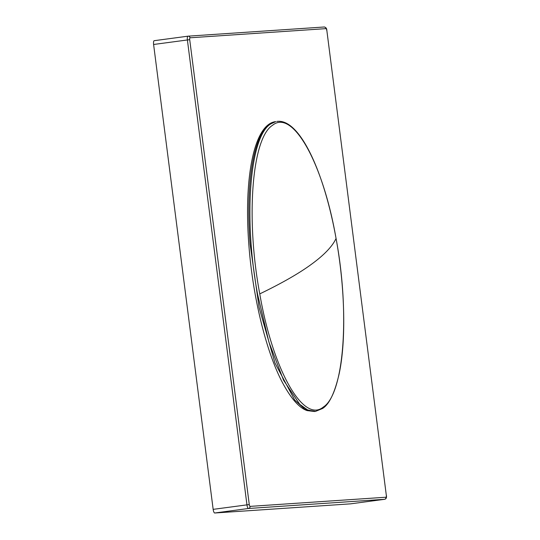<?xml version="1.0" encoding="UTF-8"?>
<svg xmlns="http://www.w3.org/2000/svg" width="540" height="540" viewBox="0 0 540 540"><rect width="100%" height="100%" fill="white"/><g stroke="black" fill="none" stroke-linecap="round" stroke-linejoin="round"><path stroke-width="0.81" d="M350.717 503.834A3.753 1.087 -97.6 0 1 350.696 503.834A3.753 1.087 -97.6 0 1 350.676 503.84L214.718 513A3.753 1.087 -97.6 0 1 213.158 509.355L153.603 44.483A3.753 1.087 -97.6 0 1 154.197 40.696A3.753 1.087 -97.6 0 1 154.217 40.689L187.967 36.18M336.056 238.478C323.008 162.824 292.545 108.574 272.511 125.321C251.775 138.186 245.66 219.004 259.76 293.895C281.853 283.216 299.032 273.382 311.276 264.398L311.276 264.398A749.992 111.132 169.8 0 0 336.056 238.478C350.15 313.362 344.041 394.187 323.305 407.052C303.271 423.799 272.801 369.549 259.76 293.895M326.761 30.456A1.877 0.547 82.4 0 0 325.985 28.634L190.026 37.793A1.877 0.547 82.4 0 0 189.716 39.69L249.271 504.563A1.877 0.547 82.4 0 0 250.054 506.385L386.012 497.225A1.877 0.547 82.4 0 0 386.316 495.329L326.842 30.456C326.788 28.377 325.863 27.223 324.074 27L324.074 27A1.877 1.796 -93.9 0 0 323.966 27.014M325.985 28.634A1.877 1.796 -93.9 0 0 324.074 27L188.123 36.16A1.877 1.796 -93.9 0 0 188.008 36.173A3.753 1.087 -97.6 0 0 187.988 36.173A3.753 1.087 -97.6 0 0 187.394 39.967L153.603 44.483M190.026 37.793A1.877 1.796 -93.9 0 0 188.123 36.16L154.197 40.696M386.316 495.329L326.842 30.456M350.676 503.84L384.467 499.318A3.753 1.087 -97.6 0 1 384.467 499.318L248.508 508.484L214.718 513M250.054 506.385A1.877 1.796 -93.9 0 1 248.508 508.484A3.753 1.087 -97.6 0 1 246.949 504.833L187.394 39.967L189.716 39.69M213.158 509.355L249.271 504.563M350.696 503.834L384.487 499.318A1.877 1.796 -93.9 0 0 386.012 497.225M250.128 244.188L259.106 307.523L274.975 363.015L294.705 400.039L304.844 409.232L314.516 411.514L307.105 410.603C299.221 407.97 290.959 398.54 282.305 382.307C265.984 351.317 252.626 296.244 248.839 244.613C243.756 178.173 253.827 124.126 275.744 121.601L269.467 124.22C253.503 134.912 245.39 185.234 250.128 244.188M314.516 411.514L315.549 411.379L307.841 410.103L299.774 404.345L283.554 380.228L268.893 342.002L257.614 294.422C243.371 218.747 249.548 137.079 270.5 124.079L275.744 121.601M384.487 499.318C386.168 499.034 386.802 497.705 386.397 495.329M315.549 411.379L322.529 408.503C329.272 404.339 334.82 392.735 339.174 373.687C346.255 340.612 345.006 287.348 336.062 238.444C323.858 170.566 299.174 117.963 276.777 121.46"/></g></svg>
